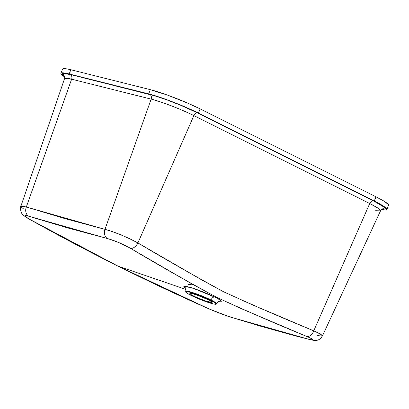 <?xml version="1.0" encoding="UTF-8"?>
<svg xmlns="http://www.w3.org/2000/svg" width="409" height="409" viewBox="0 0 409 409"><rect width="100%" height="100%" fill="white"/><g stroke="black" fill="none" stroke-linecap="round" stroke-linejoin="round"><path stroke-width="0.61" d="M219.188 301.561L219.188 301.561C219.147 300.978 218.242 301.689 216.484 303.688A16.549 1.754 -158.1 0 0 211.013 299.991A3.804 2.306 116.6 0 1 214.577 297.026L216.704 297.374L192.164 284.056L129.203 247.598L118.605 242.491L108.549 238.841L67.833 227.961L27.715 215.916L25.614 215.482L24.867 215.712L26.064 217L29.566 219.224L63.288 237.68L117.991 266.136L185.988 289.444L117.991 266.136L162.291 287.547L209.72 309.173L228.207 316.331L259.792 325.963L294.291 335.6L310.196 339.634L313.033 339.807L311.755 338.785L308.105 337.021L241.806 308.867L216.704 297.374L214.577 297.026A20.153 2.132 21.9 0 0 191.213 287.685A20.153 2.132 21.9 0 0 185.512 288.202L184.449 286.244L193.442 288.391L214.577 297.026A3.804 2.306 -63.4 0 0 211.013 299.991L197.552 294.26L189.26 291.607L185.778 291.341L185.62 291.735A16.549 1.754 21.9 0 1 194.781 293.723A16.549 1.754 21.9 0 1 210.855 300.385A16.549 1.754 21.9 0 1 216.325 304.081A16.549 1.754 21.9 0 1 207.169 302.093A16.549 1.754 21.9 0 1 191.09 295.431A16.549 1.754 21.9 0 1 185.62 291.735M193.815 296.116A11.984 1.268 21.9 0 1 189.853 293.437A11.984 1.268 21.9 0 1 196.489 294.879A11.984 1.268 21.9 0 1 208.13 299.7L196.831 294.996L191.79 293.493L189.848 293.478L191.1 294.618L194.689 296.54L205.113 300.82L211.862 302.512L212.102 302.338L211.657 301.765L208.13 299.7A11.984 1.268 21.9 0 1 212.092 302.379A11.984 1.268 21.9 0 1 205.461 300.937A11.984 1.268 21.9 0 1 193.815 296.116L194.566 294.25L193.815 296.116M216.325 304.081L216.484 303.688L211.013 299.991L210.855 300.385L211.013 299.991A16.549 1.754 -158.1 0 0 194.94 293.33A16.549 1.754 -158.1 0 0 185.778 291.341C185.885 288.667 185.727 287.532 185.297 287.936M214.577 297.026A20.153 2.132 21.9 0 1 218.851 301.607M388.371 205.497L388.448 204.679L384.598 201.525L375.973 196.785L374.281 200.998A38.042 4.029 21.9 0 1 386.858 209.49L388.55 205.282A38.042 4.029 -158.1 0 0 375.973 196.785L200.124 108.891A38.042 4.029 -158.1 0 0 150.354 89.673L148.656 93.886A38.042 4.029 21.9 0 1 198.431 113.099L200.124 108.891L375.973 196.785L374.281 200.998L198.431 113.099L200.124 108.891L188.038 103.283L167.532 95.118L150.354 89.673L148.656 93.886L69.147 73.957L70.844 69.75A38.042 4.029 -158.1 0 0 62.603 69.08L60.905 73.293A38.042 4.029 21.9 0 1 69.147 73.957L70.844 69.75L150.354 89.673L70.844 69.75L66.928 68.896L64.208 68.6L62.781 68.865M386.858 209.49A38.042 4.029 21.9 0 1 381.638 209.51L385.252 209.975L386.679 209.71L386.756 208.892L382.901 205.737L374.281 200.998L198.431 113.099L179.571 104.627L165.839 99.326L153.61 95.256L69.147 73.957L65.236 73.109L62.516 72.812L61.089 73.073L61.007 73.896L64.862 77.045M64.663 76.923A38.042 4.029 21.9 0 1 60.905 73.293M23.512 208.892L20.946 206.714L21.928 206.049L26.324 207.005L71.626 79.193A3.804 2.996 104.1 0 0 70.266 74.515L62.935 73.502L64.494 76.36L62.459 74.453L62.536 73.671L63.901 73.415L70.266 74.515L154.52 95.757L166.248 99.663L179.413 104.745L197.491 112.869L373.34 200.763L384.082 207.046L385.304 208.329L385.232 209.117L382.144 209.224L384.547 207.45L373.34 200.763A3.804 2.306 -63.4 0 0 369.736 203.518L193.886 115.624A32.674 3.456 -158.1 0 0 151.141 99.121L71.626 79.193A32.674 3.456 -158.1 0 0 64.545 78.64C64.678 76.688 64.576 75.772 64.233 75.9M26.324 207.005L65.435 218.764L104.98 229.347L151.141 99.121L104.98 229.347L112.148 231.535L120.921 234.878L129.96 238.876L137.91 242.941L193.886 115.624L137.91 242.941L202 280.073L223.672 291.811L251.627 304.5L313.759 330.835L369.736 203.518L313.759 330.835L319.659 333.693L321.433 334.766L322.43 335.907L320.37 334.097L313.759 330.835A7.607 4.632 112.8 0 1 306.878 336.495C314.153 339.69 314.93 340.661 309.209 339.398A7.607 5.992 103.9 0 0 309.961 339.644A7.607 5.992 -76.1 0 1 309.209 339.398L230.507 317.077A7.607 6.028 107.3 0 0 231.049 317.282A7.607 6.028 -72.7 0 1 230.507 317.077C223.36 314.751 215.517 311.719 206.964 307.972A7.607 4.647 114.1 0 1 206.647 307.844A7.607 4.647 -65.9 0 0 206.964 307.972L117.991 266.136L30.747 219.889A7.607 4.576 119 0 1 30.215 219.653A7.607 4.576 -61 0 0 30.747 219.889C23.727 215.86 23.042 214.628 28.691 216.203L107.439 238.549C114.648 240.553 122.327 243.81 130.471 248.319C158.856 265.247 187.603 281.596 216.704 297.374C246.438 311.009 276.499 324.046 306.878 336.495A7.607 4.632 -67.2 0 0 313.759 330.835C283.493 318.432 253.462 305.421 223.672 291.811C194.807 276.101 166.218 259.812 137.91 242.941A7.607 4.581 120.2 0 1 130.471 248.319A7.607 4.581 -59.8 0 0 137.91 242.941C128.62 237.701 112.858 231.228 104.98 229.347A7.607 5.992 103.9 0 0 107.439 238.549A7.607 5.992 -76.1 0 1 104.98 229.347L26.324 207.005A7.607 6.012 107.3 0 0 28.691 216.203A7.607 6.012 -72.7 0 1 26.324 207.005L20.864 206.33L64.545 78.64L71.626 79.193L26.324 207.005M375.549 210.727L380.534 210.834A32.674 3.456 -158.1 0 0 369.736 203.518L193.886 115.624C183.263 110.098 159.755 101.018 151.141 99.121L71.626 79.193A3.804 2.996 -75.9 0 0 70.266 74.515L149.776 94.443A3.804 2.996 -75.9 0 1 151.141 99.121A3.804 2.996 104.1 0 0 149.776 94.443C159.392 96.565 185.635 106.698 197.491 112.869A3.804 2.306 -63.4 0 0 193.886 115.624A3.804 2.306 116.6 0 1 197.491 112.869L373.34 200.763A3.804 2.306 116.6 0 0 369.736 203.518L377.804 208.017L380.534 210.834L322.43 335.907C319.23 340.886 316.638 341.086 309.91 339.634L231.008 317.266C223.529 314.833 215.42 311.699 206.668 307.854C146.938 281.443 88.134 252.051 30.246 219.674C26.473 217.619 23.978 215.901 22.766 214.526C21.524 214.408 19.509 207.532 20.869 206.33M322.338 335.554L321.408 336.126L316.99 335.314M191.09 295.431L186.708 292.951L185.666 291.995L185.937 291.551L189.203 292.026L195.251 293.887L209.653 299.797L214.607 302.445L216.341 304.025L215.625 304.291L213.651 304.005L206.693 301.929L191.09 295.431M193.754 284.955L188.304 284.48M382.655 209.071L382.655 209.071C382.64 208.687 381.934 209.275 380.534 210.834"/></g></svg>

